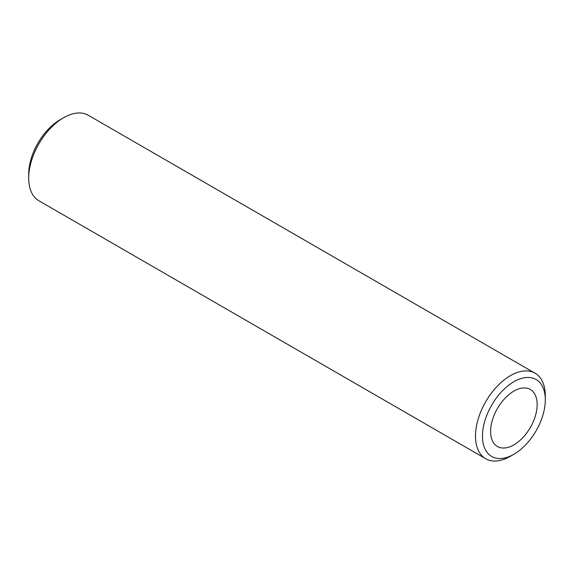 <?xml version="1.0" encoding="UTF-8"?>
<svg xmlns="http://www.w3.org/2000/svg" width="574" height="574" viewBox="0 0 574 574"><rect width="100%" height="100%" fill="white"/><g stroke="black" fill="none" stroke-linecap="round" stroke-linejoin="round"><path stroke-width="0.86" d="M490.612 431.426A32.912 18.999 120 0 0 497.428 446.493A32.912 18.999 120 0 0 522.792 437.675A32.912 18.999 120 0 0 537.156 404.555A32.912 18.999 120 0 0 530.34 389.488A32.912 18.999 120 0 0 504.976 398.306A32.912 18.999 120 0 0 490.612 431.426M63.606 117.72L60.112 119.736A44.428 25.651 120 0 0 28.7 174.144L28.7 178.177A49.364 28.499 -60 0 1 63.606 117.72A49.364 28.499 -60 0 1 88.288 115.274L535.076 373.222A49.364 28.499 120 0 0 497.034 386.453A49.364 28.499 120 0 0 475.487 436.125A49.364 28.499 120 0 0 485.712 458.726A49.364 28.499 120 0 0 510.394 456.28L513.888 454.264A44.428 25.651 -60 0 1 482.469 436.125A44.428 25.651 -60 0 1 513.888 381.717A44.428 25.651 -60 0 1 545.3 399.856L545.3 395.823A49.364 28.499 120 0 0 535.076 373.222M485.712 458.726L38.924 200.778A49.364 28.499 -60 0 1 28.7 178.177M545.3 399.856A44.428 25.651 -60 0 1 513.888 454.264"/></g></svg>
